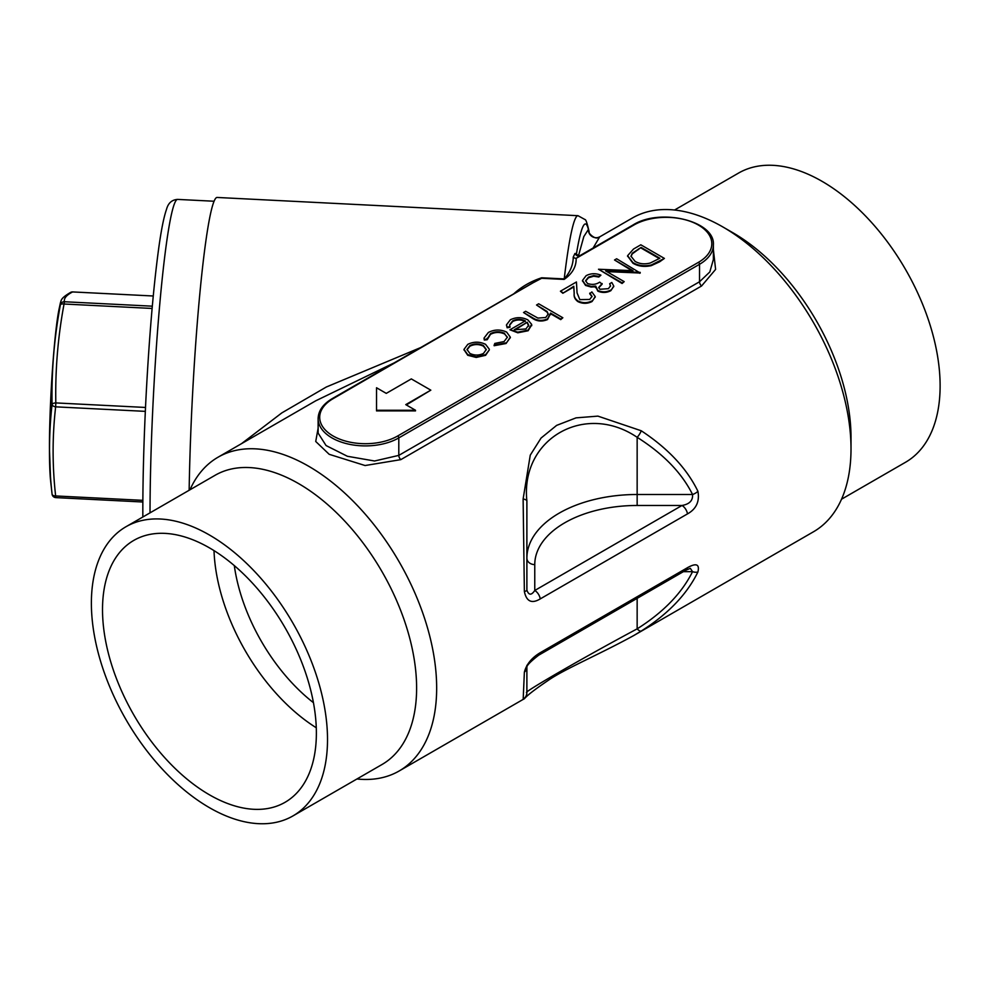 <?xml version="1.0" encoding="UTF-8"?>
<svg xmlns="http://www.w3.org/2000/svg" width="989" height="989" viewBox="0 0 989 989"><rect width="100%" height="100%" fill="white"/><g stroke="black" fill="none" stroke-linecap="round" stroke-linejoin="round"><path stroke-width="1.48" d="M430.821 390.161L411.325 378.911L386.266 393.375L376.525 387.75L376.525 410.262L415.504 410.262L405.762 404.625L430.821 390.161L406.318 404.946M415.504 410.262L415.504 410.905L376.525 410.905L376.525 410.262M313.451 702.684A137.83 79.577 60 0 1 234.306 565.609M209.445 535.012A166.968 96.403 60 0 1 318.532 682.15A166.968 96.403 60 0 1 292.929 815.937A166.968 96.403 60 0 1 125.962 719.547A166.968 96.403 60 0 1 125.962 526.741A166.968 96.403 60 0 1 209.445 535.012M209.445 547.869A151.218 87.304 60 0 1 308.234 681.124A151.218 87.304 60 0 1 285.055 802.302A151.218 87.304 60 0 1 133.836 714.998A151.218 87.304 60 0 1 133.836 540.377A151.218 87.304 60 0 1 209.445 547.869M674.56 210.014L738.573 173.063A166.968 96.403 60 0 1 822.057 181.333A166.968 96.403 60 0 1 931.131 328.459A166.968 96.403 60 0 1 905.541 462.259L841.528 499.21M489.32 349.958L485.599 354.668L476.216 356.806L467.735 354.631L464.002 349.377L467.772 344.37C473.669 341.477 479.603 341.465 485.562 344.333L489.308 349.228M489.308 349.871L485.599 355.311L476.216 357.449L467.735 355.274L464.014 349.698M510.324 337.509L506.047 343.504L494.117 345.73L494.784 343.43L504.081 341.551L507.394 337.162L504.699 334.035C499.853 331.834 495.106 331.945 490.47 334.344L487.231 339.709L484.301 340.055L484.066 338.374M507.382 337.484L504.699 334.035M525.357 321.536C521.141 319.472 516.938 319.459 512.722 321.499L509.656 325.134M510.003 326.617L507.147 327.124L506.492 324.825L510.349 319.781C516.171 316.95 522.019 316.987 527.879 319.904L531.649 324.367L528.126 330.116L517.791 332.156L509.941 329.794L525.357 320.893C521.141 318.829 516.938 318.817 512.722 320.856L509.632 324.8L510.003 327.26L507.147 327.767L506.504 325.146M531.736 325.653L531.649 324.367M531.649 325.01L528.126 330.759L517.791 332.798L509.941 329.794M562.84 317.753L560.726 318.977L550.514 313.08L547.51 318.915C542.009 321.215 536.953 320.77 532.342 317.593L523.54 312.512L525.654 311.288L537.929 318.087L545.78 317.481L548.227 313.946L547.065 311.461L536.545 305.008L538.659 303.784L562.84 317.753L560.726 319.62L550.638 313.785M550.65 314.626L550.514 313.08M550.514 313.723L547.51 319.558C542.009 321.858 536.953 321.413 532.342 318.235L523.54 312.512M548.203 314.292L547.065 312.104L536.545 305.008M592.028 296.663L589.741 293.782L591.855 291.928L595.217 296.552L592.028 301.546C587.355 303.87 582.645 303.895 577.897 301.608C575.005 299.395 573.768 296.848 574.201 293.968L573.805 286.934L562.84 293.263L560.417 291.223L576.439 281.976L577.057 292.892L579.826 299.63L589.716 299.444L592.04 296.341L589.741 293.14M595.205 296.873L592.028 301.546M610.51 286.204L609.681 283.719L611.808 282.495L613.761 286.056L610.831 290.679C606.616 292.88 602.289 293.028 597.813 291.125L595.724 286.736L591.15 287.045L585.562 285.438L582.496 280.765M613.749 286.377L610.831 290.679M610.831 290.037C606.616 292.237 602.289 292.385 597.813 290.482L595.724 286.093L595.502 287.601M595.724 286.093L591.15 286.402L585.562 284.795L582.484 280.443L586.106 275.696C590.767 273.285 595.699 273.112 600.916 275.165L598.802 277.031L593.697 276.215L588.492 277.761L585.636 281.061M600.916 275.165L598.802 276.388L593.697 275.572L588.492 277.118L585.612 280.74L587.466 283.46C591.917 285.017 596.008 284.585 599.717 282.149L602.128 284.189L598.728 287.787M640.217 272.383L605.639 270.912L624.195 281.63L622.081 282.854L598.506 269.243L633.034 270.677L614.528 259.983L616.642 258.772L640.217 273.026L606.863 271.616M624.195 281.63L622.081 283.497L598.506 269.243M631.81 270.615L614.528 259.983M664.398 258.413L651.306 264.99C644.371 266.511 638.264 265.72 632.96 262.604L627.595 255.718L633.516 249.03L640.823 244.802L664.398 258.413L659.638 261.813L651.306 265.633C644.371 267.154 638.264 266.362 632.96 263.247L627.607 256.04M513.612 293.918L514.478 293.189C522.241 286.291 531.303 281.16 541.688 277.785L333.083 398.678A45.679 26.369 0 0 0 333.083 435.976A45.679 26.369 0 0 0 397.689 435.976L698.419 262.357A45.679 26.369 0 0 0 698.419 225.059A45.679 26.369 0 0 0 633.813 225.059L576.154 258.352A3.944 3.202 9.9 0 1 573.237 257.115L574.93 253.505C576.327 255.879 578.182 256.485 580.506 255.31L576.154 258.352C576.377 266.634 572.384 273.656 564.138 279.417L541.626 278.28L531.365 283.67M580.506 255.31L579.863 255.669M189.975 489.79A181.148 104.587 60 0 1 218.013 457.227A181.148 104.587 60 0 1 308.58 466.202A181.148 104.587 60 0 1 426.914 625.827A181.148 104.587 60 0 1 399.148 770.987A181.148 104.587 60 0 1 356.942 778.986M713.378 249.549L715.603 269.404L701.547 286.006L400.817 459.638L365.089 465.535L329.189 454.31L315.726 441.477L318.124 428.225M394.178 362.876L315.738 400.805L218.013 457.227M578.478 255.817L583.831 236.569L588.406 229.448A7.875 7.85 77.3 0 0 597.986 237.533L599.693 236.865L593.116 248.029M599.68 236.878L632.354 218.013A181.148 104.587 60 0 1 722.922 226.988L722.922 226.988A181.148 104.587 60 0 1 851.01 448.845A181.148 104.587 60 0 1 813.49 531.773L633.764 635.531C598.975 654.631 564.311 669.157 548.252 680.358C522.266 697.937 525.975 698.358 523.181 699.384L524.368 672.161C526.445 664.262 531.736 657.772 540.241 652.691A7.875 4.549 60 0 1 538.708 655.175L685.946 570.171A7.875 4.549 -120 0 0 687.479 567.686C696.281 562.766 699.755 564.187 697.913 571.963C686.935 594.364 668.045 614.058 641.255 631.031L633.776 635.531M697.913 491.286A7.875 4.216 153.8 0 1 692.547 494.5C693.017 500.521 689.506 504.18 682.002 505.478L534.765 590.482A7.875 4.549 60 0 1 540.241 598.901C531.748 603.995 526.457 601.522 524.368 591.484L523.119 498.988L530.265 455.15L541.07 438.04L556.634 425.381L576.043 417.865L597.912 416.122L641.255 430.771C668.045 448.437 686.935 468.613 697.913 491.286C699.755 501.46 696.281 508.989 687.479 513.897A7.875 4.549 -120 0 0 682.002 505.478L637.151 505.478A102.386 59.117 0 0 0 534.765 564.595L534.765 590.482C531.402 595.465 528.781 595.353 526.89 590.149L526.89 558.155A110.261 63.655 180 0 1 637.151 494.5L692.547 494.5C681.817 472.94 663.359 453.877 637.151 437.311C584.845 401.757 520.276 438.893 526.89 500.966L526.89 558.155A7.875 6.429 0 0 0 534.765 564.595M541.688 277.785L564.212 278.923A204.772 14.575 -87.1 0 1 577.984 215.689L217.073 197.454A204.772 14.575 92.9 0 0 189.146 490.26M241.489 443.678L281.865 412.87L326.321 387.008L420.758 347.535M564.138 279.417L564.212 278.923C570.183 272.123 573.2 264.854 573.237 257.115M574.93 253.505L576.093 253.481L576.315 254.68M576.34 254.532A196.898 14.007 92.9 0 1 588.406 229.448L589.123 231.673C587.219 223.403 585.847 219.373 585.031 219.583L577.984 215.689M72.679 291.94L72.654 291.928A3.944 3.944 0 0 0 70.639 292.373L70.639 292.373A3.944 3.869 62.4 0 1 72.63 291.94C66.51 295.031 63.766 298.307 64.396 301.744L64.05 304.006C57.931 336.804 55.186 369.775 55.817 402.919L55.644 406.838C52.269 436.372 52.269 466.066 55.644 495.946A3.944 2.238 173.9 0 1 52.071 494.104C48.684 464.125 48.684 434.233 52.071 404.439C51.453 371.06 54.21 337.879 60.366 304.909L60.44 302.708L59.377 307.678A94.845 6.75 92.9 0 0 49.462 448.994A94.845 6.75 92.9 0 0 50.624 480.926L52.071 494.104A3.944 3.919 172.5 0 0 52.083 494.191L52.083 494.191A3.944 3.919 172.5 0 0 55.767 497.591M732.948 232.774L722.922 226.988L732.948 232.774A166.968 96.403 60 0 1 851.01 437.262L851.01 448.845M125.962 526.741L215.07 475.301A166.968 96.403 60 0 1 298.554 483.572A166.968 96.403 60 0 1 407.629 630.698A166.968 96.403 60 0 1 382.038 764.497L292.929 815.937M152.306 306.182L64.396 301.744A3.944 3.919 172.5 0 0 60.366 304.909A3.944 1.607 -169.7 0 1 64.05 304.006L152.108 308.457M72.654 291.928L153.258 295.995L72.63 291.94M145.519 407.456L55.817 402.919A3.944 1.657 179.2 0 0 52.071 404.439A3.944 2.287 -173.8 0 0 55.644 406.838L145.334 411.362M142.861 500.347L55.644 495.946L55.792 497.615L142.849 502.004L55.817 497.591A3.944 3.944 0 0 1 52.083 494.191L52.058 493.956M524.368 672.161A7.875 6.614 0 0 0 526.89 667.488L526.89 692.523C520.276 694.043 584.709 656.832 637.151 628.856C663.359 612.29 681.817 593.227 692.547 571.667A7.875 4.216 26.2 0 0 697.913 571.963M523.119 699.235A7.875 7.875 -0 0 0 526.89 692.523L526.89 665.35M523.119 498.988A7.875 2.324 180 0 1 526.89 500.966L526.89 590.149A7.875 1.83 180 0 1 524.368 591.484M641.255 430.771A7.875 2.769 122.1 0 1 637.151 437.311L637.151 505.478M637.151 598.345L637.151 628.856A7.875 2.769 57.9 0 0 641.255 631.031M685.946 570.171L690.334 568.341L692.547 571.667L683.35 571.667M698.419 262.357A1.57 0.915 -120 0 1 699.532 264.286L398.802 437.904A47.249 27.284 180 0 1 347.3 443.826A47.249 27.284 180 0 1 318.124 418.619L318.124 433.108L326.073 445.557L347.374 456.275L374.571 460.998L398.802 455.385L699.532 281.754L709.805 271.975L713.378 259.489L713.378 244.988A47.249 27.284 180 0 1 699.532 264.286L699.532 281.754A3.944 2.275 60 0 0 701.547 286.006M576.093 253.481L576.241 254.346M641.119 247.423L632.28 253.221L630.994 256.188L635.086 261.393C639.562 263.952 644.63 264.483 650.292 263L659.861 258.24L641.119 247.423L632.28 253.864L631.007 256.51M632.96 262.604L632.96 263.247M651.306 264.99L651.306 265.633M659.304 258.562L641.119 248.066M632.28 253.221L632.28 253.864M622.081 282.854L622.081 283.497M639.772 272.63L639.772 273.273M602.128 283.546L598.691 287.465L599.94 289.27L608.383 288.664L610.534 285.87L609.681 283.719M588.492 277.118L588.492 277.761M593.697 275.572L593.697 276.215M598.802 276.388L598.802 277.031M585.562 284.795L585.562 285.438M591.15 286.402L591.15 287.045M597.813 290.482L597.813 291.125M592.028 300.903C587.355 303.227 582.645 303.252 577.897 300.965C575.005 298.752 573.768 296.206 574.201 293.325L573.805 286.291L562.84 293.263M562.84 292.62L560.417 291.223M573.805 286.291L573.805 286.934M577.897 300.965L577.897 301.608M547.065 311.461L547.065 312.104M547.51 318.915L547.51 319.558M560.726 318.977L560.726 319.62M528.719 325.455L527.248 322.241L514.169 329.794L525.901 328.954L528.744 325.121M512.722 320.856L512.722 321.499M517.791 332.156L517.791 332.798M528.126 330.116L528.126 330.759M507.147 327.124L507.147 327.767M527.248 322.241L514.886 330.017M528.719 326.098L527.248 322.884M504.699 333.392C499.853 331.191 495.106 331.303 490.47 333.701L487.231 339.066L484.301 339.412L484.054 338.053L488.381 332.465C494.339 329.374 500.422 329.238 506.628 332.069L510.336 337.162L506.047 343.504M506.047 342.862L494.117 345.087M484.301 339.412L484.301 340.055M487.144 338.213L487.231 339.709M490.47 333.701L490.47 334.344M483.497 353.432L486.291 349.525L483.436 345.544C478.899 343.368 474.386 343.381 469.899 345.581L466.993 349.476L469.837 353.394C474.374 355.583 478.923 355.595 483.497 353.432M485.599 354.668L485.599 355.311M467.735 354.631L467.735 355.274M476.216 356.806L476.216 357.449M486.267 349.846L483.436 346.187C478.899 344.011 474.386 344.024 469.899 346.224L467.006 349.809M483.436 345.544L483.436 346.187M469.899 345.581L469.899 346.224M316.282 727.768A151.218 87.304 60 0 1 214.007 550.613M687.479 513.897L540.241 598.901M540.241 652.691L687.479 567.686M214.032 201.237L177.649 199.407A200.841 14.291 92.9 0 0 159.612 305.873A200.841 14.291 92.9 0 0 150.019 512.858M50.624 480.926L49.45 448.796A94.165 6.7 -87.1 0 1 49.462 448.598A94.165 6.7 -87.1 0 1 54.988 339.524M397.689 435.976A1.57 0.915 -120 0 1 398.802 437.904L398.802 455.385A3.944 2.275 60 0 0 400.817 459.638M579.974 255.607L633.034 224.973A1.57 0.915 60 0 1 633.813 225.059M318.124 418.619C318.347 410.744 323.069 404.068 332.292 398.604A1.57 0.915 60 0 1 333.083 398.678M659.638 261.17L659.638 261.813M638.412 248.981L638.412 249.624M574.201 293.325L574.201 293.968M542.776 308.605L542.776 309.248M532.342 317.593L532.342 318.235M399.148 770.987L523.181 699.384M597.986 237.533C595.576 239.833 587.886 233.219 589.123 231.673M142.836 517L142.824 510.967C142.849 477.254 143.887 439.907 145.927 398.95C149.055 338.893 153.233 289.245 158.475 250.007C161.083 230.709 163.766 217.16 166.523 209.347C168.179 203.079 171.888 199.766 177.649 199.407M70.639 292.373C60.304 298.455 61.491 300.186 60.44 302.708M49.45 448.796C49.302 402.721 54.407 329.485 59.377 307.678M526.877 667.538C526.383 665.795 530.327 661.678 538.708 655.175M633.034 224.973C660.219 207.628 715.467 220.918 713.378 244.988M332.292 398.604L531.625 283.522M576.216 254.284L579.641 255.755M627.595 256.361L627.595 255.718M582.484 281.086L582.484 280.443M613.761 286.699L613.761 286.056M595.217 297.195L595.217 296.552M506.492 325.468L506.492 324.825M510.336 337.805L510.336 337.162M484.054 338.695L484.054 338.053M464.002 350.019L464.002 349.377"/></g></svg>
